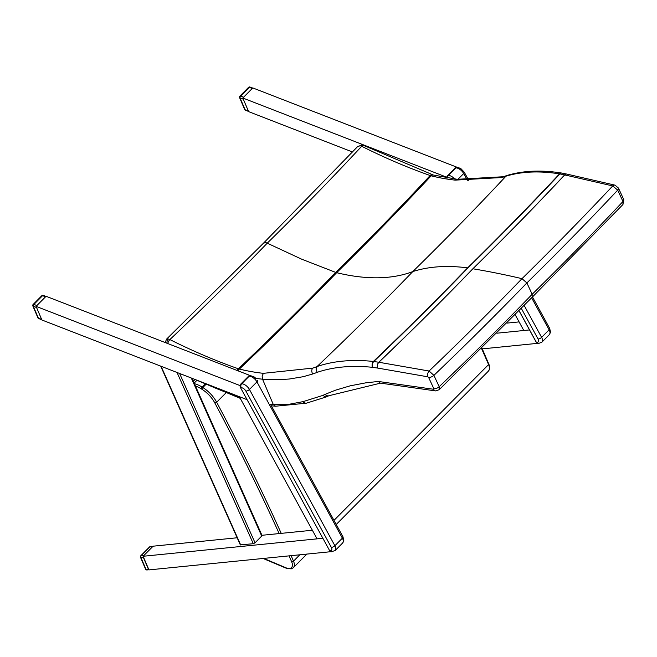 <?xml version="1.0" encoding="UTF-8"?>
<svg xmlns="http://www.w3.org/2000/svg" width="657" height="657" viewBox="0 0 657 657"><rect width="100%" height="100%" fill="white"/><g stroke="black" fill="none" stroke-linecap="round" stroke-linejoin="round"><path stroke-width="0.99" d="M622.959 204.491L622.984 201.494A4.197 2.02 155.2 0 0 623.707 199.441L622.959 204.499L532.137 297.301L532.162 294.287L526.889 282.929L521.987 278.667A930.263 495.715 -135.2 0 0 479.824 269.97A930.213 495.69 -135.2 0 0 472.941 268.795L472.859 268.779A2725.335 1403.442 -23 0 0 564.659 174.902L559.895 173.924A11.21 5.946 -135.1 0 0 559.534 173.867C539.331 170.713 521.469 171.485 505.956 176.191L505.956 176.199A237.998 122.03 46 0 1 501.923 177.53L455.129 180.125A237.432 126.415 44.8 0 1 431.132 175.821A2521.221 1298.331 157 0 1 336.655 272.688A11.194 5.962 44.8 0 1 335.678 272.392A2519.956 1297.682 -23 0 0 430.163 175.518A481.482 256.485 44.8 0 1 361.687 146.265A2436.977 1254.952 157 0 1 267.235 243.172A5.593 2.981 -135.2 0 0 265.65 242.622L263.49 243.156M532.162 297.276L439.188 389.7L439.196 386.71L433.907 375.361A2796.447 1440.062 157 0 0 526.889 282.929A2796.447 1440.062 -23 0 0 617.72 190.119L612.735 185.931L564.733 174.918A2725.45 1403.5 157 0 1 472.941 268.795A2725.45 1403.5 -23 0 1 378.843 362.262L373.759 361.506A11.21 5.995 -135.4 0 0 373.398 361.449C352.251 359.248 333.477 360.939 317.093 366.524L317.101 366.516A237.998 131.499 43.5 0 1 312.814 368.109L263.408 373.332A237.432 126.629 44.7 0 1 239.378 369.062A2521.221 1298.331 -23 0 0 336.655 272.688A237.062 126.325 44.8 0 0 349.294 275.357C371.821 279.266 391.605 278.494 408.646 273.049A237.177 126.382 44.8 0 0 412.793 271.579A2634.644 1356.738 -23 0 0 505.956 176.199L507.237 175.411C523.21 170.606 541.376 169.826 561.735 173.054A4.197 2.973 99 0 0 559.534 173.867A2718.173 1399.755 -23 0 1 467.628 267.867C446.998 265.206 428.717 266.446 412.793 271.579A2634.644 1356.738 157 0 1 317.101 366.516L316.066 369.193L317.134 372.355C333.271 366.869 351.733 365.193 372.527 367.32A4.197 2.842 -84 0 1 373.398 361.449A2718.173 1399.755 157 0 0 467.628 267.867A11.194 5.962 -135.2 0 1 467.989 267.916A2718.666 1400.01 157 0 0 559.895 173.924A4.197 2.883 101.5 0 1 562.137 173.128L561.735 173.054A4.197 2.973 99 0 1 561.94 173.095M615.1 185.175A4.197 2.743 104.8 0 0 615.018 185.151L566.966 174.113A4.197 2.899 101 0 0 564.733 174.918L564.659 174.902A4.197 2.883 101.5 0 1 566.901 174.097L562.137 173.128M455.129 180.125L457.215 179.287L433.308 175.017A4.197 2.653 -76.2 0 0 431.132 175.821A11.226 5.864 45.5 0 1 430.163 175.518A4.197 2.365 -70.7 0 1 432.339 174.729A4.197 2.365 -70.7 0 1 432.388 174.746M238.228 370.918A4.197 2.653 103.8 0 1 239.378 369.062A11.226 6.102 44.1 0 1 238.384 368.782A2519.956 1297.682 157 0 0 335.678 272.392L301.694 259.187L267.235 243.172A2436.977 1254.952 -23 0 1 169.876 339.57A5.593 2.85 -133.8 0 0 168.397 338.996L166.517 339.184L263.539 243.115M433.3 175.017L363.748 145.46A4.197 1.856 -63.3 0 0 361.687 146.265A5.593 3.104 -136.6 0 0 360.135 145.772L357.638 146.577M615.018 185.151A4.197 2.743 104.8 0 0 612.735 185.931A2791.864 1437.697 -23 0 1 521.987 278.667A2791.864 1437.697 157 0 1 429.078 371.024L378.843 362.262A4.197 2.776 -82.1 0 0 377.865 368.109L427.888 376.822A4.197 2.612 -78.2 0 1 429.078 371.024L433.907 375.361A4.197 2.028 -25 0 1 428.602 377.422L433.883 388.763A4.197 2.028 -25 0 0 439.196 386.71A2797.12 1440.407 157 0 0 532.162 294.287A2797.12 1440.407 -23 0 0 622.984 201.494L617.72 190.119A4.197 2.02 155.2 0 0 618.442 188.066L615.018 185.151M360.135 145.772A4.197 2.776 -79.1 0 1 362.278 144.951L363.748 145.46A4.197 1.856 -63.3 0 1 363.789 145.476M263.572 243.082L357.679 146.536L362.286 144.951A4.197 2.776 -79.1 0 1 362.286 144.951A4.197 2.776 -79.1 0 1 362.352 144.967M237.226 370.523A4.197 2.365 109.3 0 1 238.384 368.782A481.482 256.657 44.8 0 1 169.876 339.57A4.197 1.856 116.7 0 0 167.765 343.545M275.546 406.223L273.312 404.564L262.554 379.212L278.125 379.713L289.211 379.032L303.115 376.724L312.822 373.956A4.197 3.359 -108.9 0 1 312.814 368.109M433.883 388.763L433.636 389.273L378.325 381.462L365.957 382.809L350.247 385.815L335.505 390.184L325.133 394.348A4.197 3.416 65.8 0 0 329.264 395.637L325.708 396.959L322.809 395.424L303.296 401.558A4.197 3.269 78.5 0 0 306.54 403.135A4.197 3.269 78.5 0 0 306.663 403.111M433.636 389.273A4.197 2.874 95.2 0 0 435.673 390.915A4.197 2.874 95.2 0 0 435.747 390.915M378.325 381.462L380.239 383.097L435.673 390.915L439.188 389.7M263.408 373.332L262.135 376.1L262.554 379.204A241.62 128.756 -135.2 0 1 253.512 377.989M168.397 338.996A4.197 2.776 100.9 0 0 166.919 343.217M303.296 401.558A15.448 8.525 -136.4 0 0 302.762 401.69A4.197 3.334 73.7 0 0 306.351 403.184A4.197 3.334 73.7 0 0 306.449 403.16M281.221 533.361A1686.511 898.702 -135.2 0 0 216.662 402.24A22.379 11.925 -135.2 0 0 202.832 387.523A1.396 0.46 122 0 0 201.904 389.24A20.983 11.177 44.8 0 1 214.872 403.045L216.662 402.24L225.638 393.198M289.072 555.871A1685.115 897.955 44.8 0 1 291.667 561.825A9.789 5.215 44.8 0 1 286.698 568.1L263.703 558.409M194.152 383.113L196.763 380.485M312.362 530.248L261.946 535.291M237.152 537.771L153.122 546.189L143.111 556.274L148.95 569.898L330.8 551.691M250.416 375.648L46.072 296.282L36.069 306.359L41.908 319.992L246.983 399.645L239.329 396.672L317.068 538.855L322.792 538.28L143.111 556.274M240.832 385.889L36.069 306.359M160.686 366.121L240.314 544.867L253.306 543.725L255.039 542.797L179.607 373.472M191.294 378.013L261.708 536.071L262.02 535.447L192.008 378.292M261.708 536.071L255.039 542.797M515.17 314.719L523.81 330.504L529.526 329.937L496.889 333.206M519.104 321.897L506.9 323.121M482.287 348.875L537.549 343.348M447.565 177.546L242.803 98.016L248.642 111.641L352.579 152.013M242.803 98.016L252.805 87.931L457.141 167.297M249.611 376.083L249.175 376.206A2.8 2.07 -88.9 0 1 250.448 375.648L249.759 375.632M331.465 551.757A2.8 2.07 -88.9 0 1 331.235 551.765L335.136 550.55A6.997 3.728 -135.2 0 0 334.881 545.721L249.438 389.453A6.997 3.728 -135.2 0 0 241.669 383.77L240.265 385.084M240.232 385.068L240.511 387.671A2.8 2.07 -88.9 0 1 240.265 384.969M456.344 167.724L455.909 167.855A2.8 2.07 -88.9 0 1 457.182 167.297L456.492 167.28M446.965 176.717L455.531 167.634M454.685 179A6.997 3.728 -135.2 0 0 448.403 175.419L446.998 176.733M143.686 555.37L141.083 555.633A1.396 0.747 -135.2 0 0 140.787 555.765A1.396 1.396 0 0 0 140.499 557.3A1.396 0.714 -23.2 0 0 140.951 557.588A1.396 1.084 -95.7 0 1 141.083 555.633L149.755 546.895A1.396 1.084 -95.7 0 1 150.313 546.616L152.876 546.361L143.283 556.101M146.01 569.397A1.396 0.714 156.8 0 1 145.558 569.11L145.558 569.11A1.396 1.396 0 0 0 146.979 569.947A1.396 1.084 -95.7 0 1 146.01 569.397L148.4 569.159L143.341 557.35L140.951 557.588L146.01 569.397M143.21 556.495L143.341 557.35M148.4 569.159L148.86 569.676M149.328 547.322A1.396 0.747 44.8 0 1 149.459 547.026A1.396 0.747 44.8 0 1 149.755 546.895L152.35 546.632M45.908 296.447L36.234 306.195M36.168 306.589L41.81 319.762L38.689 318.555A1.396 0.747 -68.8 0 1 38.361 318.087A1.396 0.714 156.8 0 1 37.909 317.799A1.396 1.396 0 0 0 38.689 318.555M36.291 307.435L33.302 306.277A1.396 0.747 -68.8 0 1 33.909 304.405A1.396 0.747 -135.2 0 0 33.146 304.454A1.396 1.396 0 0 0 32.85 305.99L32.85 305.99A1.396 0.714 -23.2 0 0 33.302 306.277L38.361 318.087L41.35 319.253M33.121 305.259A1.396 0.714 -23.2 0 0 32.85 305.99L37.909 317.799M43.313 295.395A1.396 1.396 0 0 0 41.81 295.716L41.81 295.716A1.396 0.747 44.8 0 1 42.582 295.666A1.396 0.747 -68.8 0 1 43.313 295.395L45.941 296.414M252.641 88.104L242.975 97.844M242.901 98.238L248.543 111.419L245.422 110.204A1.396 0.747 -68.8 0 1 245.102 109.744A1.396 0.714 156.8 0 1 244.65 109.456A1.396 1.396 0 0 0 245.422 110.204M243.024 99.092L240.035 97.926A1.396 0.747 -68.8 0 1 240.651 96.053A1.396 0.747 -135.2 0 0 239.879 96.103A1.396 1.396 0 0 0 239.583 97.638L239.583 97.638A1.396 0.714 -23.2 0 0 240.035 97.926L245.102 109.744L248.091 110.902M250.046 87.053A1.396 1.396 0 0 0 248.551 87.365L248.551 87.365A1.396 0.747 44.8 0 1 249.323 87.315A1.396 0.747 -68.8 0 1 250.046 87.053L252.674 88.071M618.418 188.017A4.197 2.02 155.2 0 1 618.442 188.066L623.707 199.441M503.328 176.708A4.197 3.482 73.1 0 0 503.205 176.749A4.197 3.482 73.1 0 0 501.923 177.53M472.859 268.779A2725.335 1403.442 157 0 1 378.752 362.253A4.197 2.751 -81.5 0 0 377.742 368.092A15.456 8.525 -136.4 0 0 377.865 368.109M372.527 367.32A7.022 3.876 43.6 0 1 372.757 367.353A4.197 2.751 -81.5 0 1 373.759 361.506A2718.666 1400.01 -23 0 0 467.989 267.916M302.762 401.69L288.784 404.334L273.312 404.564A166.295 88.613 44.8 0 1 269.091 404.112M372.757 367.353L377.742 368.092M427.888 376.822L428.602 377.422M312.822 373.956A242.178 133.634 -136.4 0 0 317.134 372.355M380.502 383.146L329.264 395.637A4.197 3.416 65.8 0 0 329.371 395.588M325.133 394.348A369.177 203.711 -136.4 0 0 322.809 395.424M239.526 397.042A266.98 142.265 44.8 0 1 202.857 382.505M214.872 403.045A1685.115 897.955 44.8 0 1 279.159 533.566M291.667 561.825L293.515 561.152A1686.511 898.702 -135.2 0 0 291.125 555.666M287.06 568.576L291.355 568.839L293.334 567.697A11.185 5.962 -135.2 0 0 293.515 561.152L299.822 554.795M205.608 384.731L202.832 387.523L202.184 387.113A1.396 0.46 122 0 0 201.256 388.829L201.904 389.24M194.776 385.823A20.983 11.177 44.8 0 1 201.256 388.829M204.885 384.394L202.184 387.113A22.379 11.925 -135.2 0 0 194.406 383.68M333.986 520.369L488.586 364.569A11.185 5.962 44.8 0 1 488.406 371.115L336.228 524.475M481.532 348.497A1686.511 898.702 44.8 0 1 488.586 364.569L488.397 363.559M240.692 544.99L161.08 366.278M177.012 372.462L253.306 543.725M241.201 383.762L248.699 376.198M240.437 387.523L329.625 550.648L240.511 387.671L241.226 387.687A4.197 2.234 44.8 0 1 245.89 391.096L331.333 547.363A4.197 2.234 44.8 0 1 330.34 550.665L329.625 550.648A2.8 2.07 -88.9 0 0 331.235 551.765L329.543 550.509M245.89 391.096A2.8 1.15 151.3 0 0 249.438 389.453L256.944 381.889A6.997 3.728 44.8 0 0 249.175 376.206L241.669 383.77A2.8 2.07 91.1 0 0 241.226 387.687M331.957 551.781A2.8 2.07 -88.9 0 1 330.34 550.665M257.511 380.51A2.8 1.15 -28.7 0 1 256.944 381.889L342.387 538.157L334.881 545.721A2.8 1.15 151.3 0 1 331.333 547.363M342.387 538.157A2.8 1.15 -28.7 0 0 342.954 536.777L343.808 540.497L342.642 542.994A6.997 3.728 44.8 0 0 342.387 538.157M447.934 175.411L455.432 167.847M446.85 177.842A2.8 2.07 -88.9 0 1 446.998 176.61M536.276 342.157L519.087 310.72M538.198 343.397A2.8 2.07 -88.9 0 1 537.968 343.414A2.8 2.07 -88.9 0 1 536.358 342.297L537.073 342.313A4.197 2.234 44.8 0 0 538.067 339.012L521.338 308.42M457.88 179.377L463.678 173.538A6.997 3.728 44.8 0 0 455.909 167.855L448.403 175.419A2.8 2.07 91.1 0 0 447.573 177.965M519.046 310.769L536.26 342.256L538.691 343.43A2.8 2.07 -88.9 0 1 537.073 342.313M538.691 343.43L541.869 342.198A6.997 3.728 -135.2 0 0 541.614 337.361A2.8 1.15 151.3 0 1 538.067 339.012M531.636 297.826L549.121 329.806L541.614 337.361L524.187 305.497M467.373 180.305L463.678 173.538A2.8 1.15 -28.7 0 0 464.244 172.159L460.697 168.438L457.182 167.297M549.121 329.806A2.8 1.15 -28.7 0 0 549.687 328.426L550.541 332.146L549.375 334.643A6.997 3.728 44.8 0 0 549.121 329.806M36.636 305.464L33.909 304.405L42.582 295.666L45.308 296.726M243.377 97.113L240.651 96.053L249.323 87.315L252.042 88.375M457.272 179.295L503.205 176.749L507.089 175.46M275.431 406.215L271.333 405.788M326.94 396.713L306.351 403.184L275.488 406.223M165.219 342.56L166.517 339.184M240.248 398.356L193.684 378.941M263.079 558.475L287.027 568.56M293.334 567.697L306.844 554.089M481.942 348.095L489.465 365.645L489.514 369.168L488.406 371.115M193.322 381.232L194.957 379.582M240.741 384.099L248.798 375.985M255.91 378.358L253.963 376.79L250.448 375.648M270.512 404.285L342.954 536.777M335.136 550.55L342.642 542.994M447.458 175.756L446.908 176.643M446.76 177.833L446.785 177.242M464.244 172.159L468.745 180.388M532.482 296.956L549.687 328.426M541.869 342.198L549.375 334.643M140.499 557.3L145.558 569.11M146.979 569.947L148.893 569.759M140.787 555.765L149.459 547.026A1.396 1.396 0 0 1 150.313 546.616M41.81 295.716L33.146 304.454M239.583 97.638L244.65 109.456M248.551 87.365L239.879 96.103"/></g></svg>
